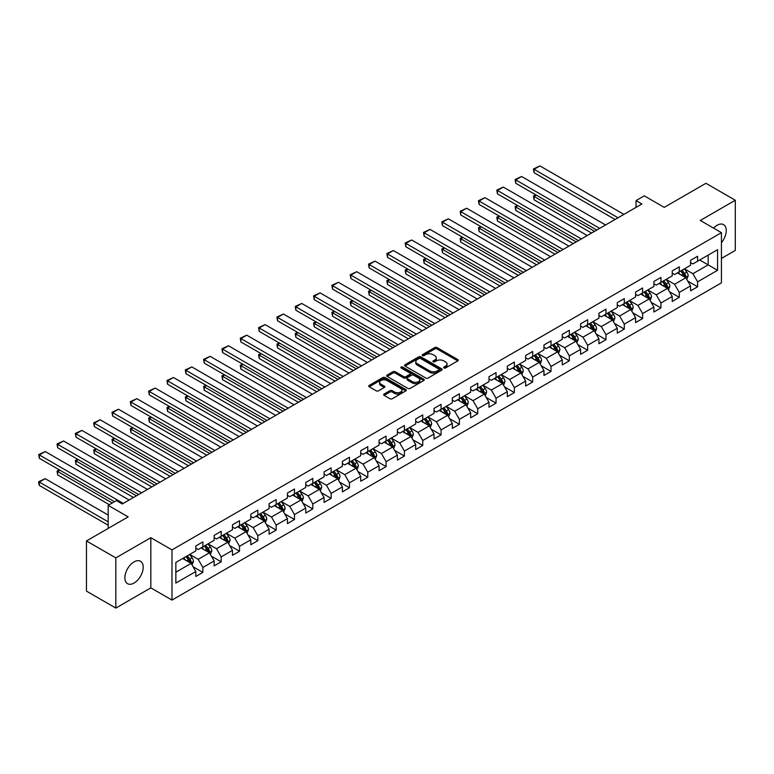 <?xml version="1.0" encoding="UTF-8"?>
<svg xmlns="http://www.w3.org/2000/svg" width="774" height="774" viewBox="0 0 774 774"><rect width="100%" height="100%" fill="white"/><g stroke="black" fill="none" stroke-linecap="round" stroke-linejoin="round"><path stroke-width="1.16" d="M443.928 367.969A1.142 0.658 0 0 0 445.534 367.969L457.782 360.897A1.635 0.938 0 0 0 458.266 360.229A1.635 0.938 0 0 0 457.782 359.571L437.039 347.584A1.635 0.938 0 0 0 434.727 347.584L422.478 354.656A1.142 0.658 0 0 0 424.094 355.585L425.681 354.676A5.215 3.009 0 0 1 433.053 354.676L434.785 355.672A5.215 3.009 0 0 1 436.313 357.801A5.215 3.009 0 0 1 434.785 359.929L433.198 360.848A1.142 0.658 0 0 0 434.814 361.777L436.401 360.868A5.215 3.009 0 0 1 443.783 360.868L445.505 361.864A5.215 3.009 0 0 1 447.033 363.993A5.215 3.009 0 0 1 445.505 366.121L443.928 367.04A1.142 0.658 0 0 0 443.928 367.969L443.928 367.04M134.037 583.054A12.955 7.479 120 0 0 142.503 571.638A12.955 7.479 120 0 0 140.52 561.256A12.955 7.479 120 0 0 134.037 561.895A12.955 7.479 120 0 0 125.572 573.311A12.955 7.479 120 0 0 127.565 583.693A12.955 7.479 120 0 0 134.037 583.054M721.436 242.659A12.955 7.479 120 0 0 723.574 224.634A12.955 7.479 120 0 0 717.092 225.273A12.955 7.479 120 0 0 713.57 228.117M384.117 394.043A1.635 0.938 0 0 0 383.643 394.711A1.635 0.938 0 0 0 384.117 395.379L389.941 398.736A1.635 0.938 0 0 0 392.244 398.736L405.847 390.889A1.635 0.938 0 0 0 406.321 390.222A1.635 0.938 0 0 0 405.847 389.554L385.094 377.577A1.635 0.938 0 0 0 382.791 377.577L369.188 385.423A1.635 0.938 0 0 0 368.705 386.091A1.635 0.938 0 0 0 369.188 386.758L376.222 390.822A1.635 0.938 0 0 0 378.525 390.822L384.349 387.455A1.635 0.938 0 0 0 384.823 386.787A1.635 0.938 0 0 0 384.349 386.129L380.856 384.117A4.363 2.516 0 0 1 379.579 382.327A4.363 2.516 0 0 1 382.269 380.005A4.363 2.516 0 0 1 387.029 380.547L400.69 388.442A4.363 2.516 0 0 1 401.967 390.222A4.363 2.516 0 0 1 399.278 392.544A4.363 2.516 0 0 1 394.517 392.002L392.244 390.686A1.635 0.938 0 0 0 389.941 390.686L384.117 394.043L384.117 395.379M721.436 258.429L735.3 250.428L735.3 200.253L705.936 183.293L664.237 207.374L644.268 195.841L636.054 200.592L641.927 203.978L122.292 503.98L116.419 500.594L108.196 505.345L108.196 528.4M115.829 557.899L115.829 608.074L150.833 587.872L150.833 537.688L115.829 557.899L86.465 540.939L128.165 516.868L108.196 505.345M150.833 537.688L171.983 549.888L721.436 232.664L721.436 282.849L171.983 600.073L171.983 549.888M735.3 200.253L700.296 220.455L721.436 232.664M425.797 378.041A1.635 0.938 0 0 0 428.099 378.041L441.702 370.185A1.635 0.938 0 0 0 442.177 369.517A1.635 0.938 0 0 0 441.702 368.85L420.95 356.872A1.635 0.938 0 0 0 418.647 356.872L405.044 364.728A1.635 0.938 0 0 0 404.56 365.396A1.635 0.938 0 0 0 405.044 366.054L425.797 378.041M401.522 368.221A1.142 0.658 0 0 1 402.673 368.376L402.673 367.021L423.775 379.202A1.635 0.938 0 0 1 424.249 379.87A1.635 0.938 0 0 1 423.775 380.537L410.172 388.393A1.635 0.938 0 0 1 407.869 388.393L387.116 376.406L387.116 375.08A1.635 0.938 0 0 0 386.632 375.738A1.635 0.938 0 0 0 387.116 376.406M387.116 375.08L392.931 371.714A1.635 0.938 0 0 1 395.243 371.714L403.66 376.57A1.635 0.938 0 0 0 405.963 376.57L409.823 374.345A1.635 0.938 0 0 0 410.307 373.678A1.635 0.938 0 0 0 409.823 373.01L401.067 367.95A1.142 0.658 0 0 1 402.673 367.021M115.829 608.074L86.465 591.123L86.465 540.939M193.065 566.742L202.865 572.412L202.865 567.458L214.146 560.947L214.146 565.9L221.19 561.827L221.19 556.874L232.471 550.372L232.471 555.316L239.514 551.252L239.514 546.299L250.795 539.788L250.795 544.741L257.839 540.668L257.839 535.724L269.11 529.213L269.11 534.157L276.163 530.093L276.163 525.14L287.435 518.628L287.435 523.582L294.488 519.509L294.488 514.565L305.759 508.054L305.759 513.007L312.812 508.934L312.812 503.98L324.083 497.479L324.083 502.423L331.137 498.359L331.137 493.406L342.408 486.894L342.408 491.848L349.451 487.775L349.451 482.831L360.732 476.32L360.732 481.264L367.776 477.2L367.776 472.246L379.057 465.735L379.057 470.689L386.1 466.616L386.1 461.672L397.381 455.16L397.381 460.114L404.425 456.041L404.425 451.087L415.696 444.576L415.696 449.53L422.749 445.466L422.749 440.512L434.021 434.001L434.021 438.955L441.074 434.882L441.074 429.928L452.345 423.426L452.345 428.37L459.398 424.307L459.398 419.353L470.669 412.842L470.669 417.796L477.713 413.722L477.713 408.778L488.994 402.267L488.994 407.211L496.037 403.148L496.037 398.194L507.318 391.683L507.318 396.636L514.362 392.563L514.362 387.619L525.643 381.108L525.643 386.062L532.686 381.988L532.686 377.035L543.967 370.523L543.967 375.477L551.011 371.414L551.011 366.46L562.282 359.949L562.282 364.902L569.335 360.829L569.335 355.885L580.606 349.374L580.606 354.318L587.659 350.254L587.659 345.301L598.931 338.789L598.931 343.743L605.984 339.67L605.984 334.726L617.255 328.215L617.255 333.159L624.299 329.095L624.299 324.142L635.58 317.63L635.58 322.584L642.623 318.52L642.623 313.567L653.904 307.055L653.904 312.009L660.948 307.936L660.948 302.982L672.229 296.481L672.229 301.425L679.272 297.361L679.272 292.408L690.553 285.896L690.553 290.85L697.597 286.777L697.597 281.833L717.566 270.3L717.566 249.683L708.171 255.11L708.171 264.872L717.566 270.3M202.865 572.412L195.822 576.475L195.822 571.522L175.853 583.054L175.853 562.437L195.822 550.914L195.822 545.96L202.865 541.887L202.865 546.841L214.146 540.329L214.146 535.385L221.19 531.312L221.19 536.266L232.471 529.755L232.471 524.801L239.514 520.738L239.514 525.681L250.795 519.17L250.795 514.226L257.839 510.153L257.839 515.107L269.11 508.595L269.11 503.642L276.163 499.578L276.163 504.522L287.435 498.021L287.435 493.067L294.488 488.994L294.488 493.947L305.759 487.436L305.759 482.483L312.812 478.419L312.812 483.373L324.083 476.861L324.083 471.908L331.137 467.844L331.137 472.788L342.408 466.277L342.408 461.333L349.451 457.26L349.451 462.213L360.732 455.702L360.732 450.749L367.776 446.685L367.776 451.629L379.057 445.118L379.057 440.174L386.1 436.101L386.1 441.054L397.381 434.543L397.381 429.589L404.425 425.526L404.425 430.479L415.696 423.968L415.696 419.015L422.749 414.941L422.749 419.895L434.021 413.384L434.021 408.44L441.074 404.367L441.074 409.32L452.345 402.809L452.345 397.855L459.398 393.792L459.398 398.736L470.669 392.224L470.669 387.281L477.713 383.207L477.713 388.161L488.994 381.65L488.994 376.696L496.037 372.633L496.037 377.577L507.318 371.075L507.318 366.121L514.362 362.048L514.362 367.002L525.643 360.491L525.643 355.537L532.686 351.473L532.686 356.427L543.967 349.916L543.967 344.962L551.011 340.889L551.011 345.843L562.282 339.331L562.282 334.387L569.335 330.314L569.335 335.268L580.606 328.757L580.606 323.803L587.659 319.739L587.659 324.683L598.931 318.172L598.931 313.228L605.984 309.155L605.984 314.109L617.255 307.597L617.255 302.644L624.299 298.58L624.299 303.524L635.58 297.023L635.58 292.069L642.623 287.996L642.623 292.949L653.904 286.438L653.904 281.494L660.948 277.421L660.948 282.375L672.229 275.863L672.229 270.91L679.272 266.846L679.272 271.79L690.553 265.279L690.553 260.335L697.597 256.262L697.597 261.215L717.566 249.683M200.988 547.924L209.444 552.81L198.173 559.321L189.717 554.436M195.822 548.195L198.173 549.55L202.865 546.841M198.173 559.321L202.865 567.458M209.444 552.81L214.146 560.947M219.313 537.35L227.769 542.235L216.497 548.737L208.042 543.861M214.146 537.62L216.497 538.975L221.19 536.266M216.497 548.737L221.19 556.874M227.769 542.235L232.471 550.372M237.637 526.765L246.093 531.651L234.822 538.162L226.356 533.276M232.471 527.036L234.822 528.4L239.514 525.681M234.822 538.162L239.514 546.299M246.093 531.651L250.795 539.788M255.962 516.19L264.418 521.076L253.137 527.587L244.681 522.702M250.795 516.461L253.137 517.816L257.839 515.107M253.137 527.587L257.839 535.724M264.418 521.076L269.11 529.213M274.286 505.616L282.742 510.492L271.461 517.003L263.005 512.117M269.11 505.886L271.461 507.241L276.163 504.522M271.461 517.003L276.163 525.14M282.742 510.492L287.435 518.628M292.601 495.031L301.067 499.917L289.786 506.428L281.33 501.542M287.435 495.302L289.786 496.656L294.488 493.947M289.786 506.428L294.488 514.565M301.067 499.917L305.759 508.054M310.925 484.456L319.381 489.332L308.11 495.844L299.654 490.968M305.759 484.727L308.11 486.082L312.812 483.373M308.11 495.844L312.812 503.98M319.381 489.332L324.083 497.479M329.25 473.872L337.706 478.758L326.435 485.269L317.979 480.383M324.083 474.143L326.435 475.507L331.137 472.788M326.435 485.269L331.137 493.406M337.706 478.758L342.408 486.894M347.574 463.297L356.03 468.183L344.759 474.685L336.303 469.808M342.408 463.568L344.759 464.922L349.451 462.213M344.759 474.685L349.451 482.831M356.03 468.183L360.732 476.32M365.899 452.722L374.355 457.598L363.083 464.11L354.627 459.224M360.732 452.993L363.083 454.348L367.776 451.629M363.083 464.11L367.776 472.246M374.355 457.598L379.057 465.735M384.223 442.138L392.679 447.024L381.408 453.535L372.942 448.649M379.057 442.409L381.408 443.763L386.1 441.054M381.408 453.535L386.1 461.672M392.679 447.024L397.381 455.16M402.548 431.563L411.004 436.439L399.723 442.951L391.267 438.074M397.381 431.834L399.723 433.188L404.425 430.479M399.723 442.951L404.425 451.087M411.004 436.439L415.696 444.576M420.872 420.979L429.328 425.864L418.047 432.376L409.591 427.49M415.696 421.25L418.047 422.604L422.749 419.895M418.047 432.376L422.749 440.512M429.328 425.864L434.021 434.001M439.187 410.404L447.653 415.28L436.372 421.791L427.916 416.915M434.021 410.675L436.372 412.029L441.074 409.32M436.372 421.791L441.074 429.928M447.653 415.28L452.345 423.426M457.511 399.819L465.967 404.705L454.696 411.217L446.24 406.331M452.345 400.09L454.696 401.454L459.398 398.736M454.696 411.217L459.398 419.353M465.967 404.705L470.669 412.842M475.836 389.245L484.292 394.13L473.02 400.642L464.564 395.756M470.669 389.516L473.02 390.87L477.713 388.161M473.02 400.642L477.713 408.778M484.292 394.13L488.994 402.267M494.16 378.67L502.616 383.546L491.345 390.057L482.889 385.171M488.994 378.941L491.345 380.295L496.037 377.577M491.345 390.057L496.037 398.194M502.616 383.546L507.318 391.683M512.485 368.085L520.941 372.971L509.669 379.483L501.213 374.597M507.318 368.356L509.669 369.711L514.362 367.002M509.669 379.483L514.362 387.619M520.941 372.971L525.643 381.108M530.809 357.511L539.265 362.387L527.994 368.898L519.528 364.022M525.643 357.781L527.994 359.136L532.686 356.427M527.994 368.898L532.686 377.035M539.265 362.387L543.967 370.523M549.134 346.926L557.59 351.812L546.309 358.323L537.853 353.437M543.967 347.197L546.309 348.561L551.011 345.843M546.309 358.323L551.011 366.46M557.59 351.812L562.282 359.949M567.458 336.351L575.914 341.237L564.633 347.739L556.177 342.863M562.282 336.622L564.633 337.977L569.335 335.268M564.633 347.739L569.335 355.885M575.914 341.237L580.606 349.374M585.773 325.767L594.239 330.653L582.957 337.164L574.501 332.278M580.606 326.048L582.957 327.402L587.659 324.683M582.957 337.164L587.659 345.301M594.239 330.653L598.931 338.789M604.097 315.192L612.553 320.078L601.282 326.589L592.826 321.703M598.931 315.463L601.282 316.818L605.984 314.109M601.282 326.589L605.984 334.726M612.553 320.078L617.255 328.215M622.422 304.617L630.878 309.494L619.606 316.005L611.15 311.129M617.255 304.888L619.606 306.243L624.299 303.524M619.606 316.005L624.299 324.142M630.878 309.494L635.58 317.63M640.746 294.033L649.202 298.919L637.931 305.43L629.475 300.544M635.58 294.304L637.931 295.658L642.623 292.949M637.931 305.43L642.623 313.567M649.202 298.919L653.904 307.055M659.071 283.458L667.527 288.334L656.255 294.846L647.799 289.969M653.904 283.729L656.255 285.084L660.948 282.375M656.255 294.846L660.948 302.982M667.527 288.334L672.229 296.481M677.395 272.874L685.851 277.76L674.58 284.271L666.114 279.385M672.229 273.145L674.58 274.509L679.272 271.79M674.58 284.271L679.272 292.408M685.851 277.76L690.553 285.896M699.706 259.996L708.171 264.872L692.894 273.696L684.439 268.81M690.553 262.57L692.894 263.924L697.597 261.215M692.894 273.696L697.597 281.833M150.833 587.872L171.983 600.073M636.054 200.592L636.054 207.374M175.853 572.209L191.12 563.385L182.664 558.509M191.12 563.385L195.822 571.522M687.786 281.117L697.597 286.777M669.462 291.692L679.272 297.361M651.147 302.276L660.948 307.936M632.822 312.851L642.623 318.52M614.498 323.435L624.299 329.095M596.174 334.01L605.984 339.67M577.849 344.594L587.659 350.254M559.525 355.169L569.335 360.829M541.2 365.744L551.011 371.414M522.876 376.328L532.686 381.988M504.561 386.903L514.362 392.563M486.236 397.488L496.037 403.148M467.912 408.062L477.713 413.722M449.588 418.637L459.398 424.307M431.263 429.222L441.074 434.882M412.939 439.796L422.749 445.466M394.614 450.381L404.425 456.041M376.29 460.956L386.1 466.616M357.975 471.54L367.776 477.2M339.651 482.115L349.451 487.775M321.326 492.69L331.137 498.359M303.002 503.274L312.812 508.934M284.677 513.849L294.488 519.509M266.353 524.433L276.163 530.093M248.028 535.008L257.839 540.668M229.704 545.583L239.514 551.252M211.389 556.167L221.19 561.827M444.382 368.134L445.505 367.476A5.215 3.009 0 0 0 447.033 365.347L447.033 363.993M436.313 357.801L436.313 359.155A5.215 3.009 0 0 1 434.785 361.294L433.653 361.942M457.763 360.907L437.039 348.939A1.635 0.938 0 0 0 434.727 348.939L422.933 355.75M441.683 370.195L420.95 358.227A1.635 0.938 0 0 0 418.647 358.227L405.063 366.073L405.044 364.728M438.819 369.982A1.142 0.658 0 0 0 438.819 369.053L420.601 358.536A1.142 0.658 0 0 0 418.995 358.536L417.321 359.504A5.215 3.009 0 0 0 415.793 361.632A5.215 3.009 0 0 0 417.321 363.761L429.773 370.949A5.215 3.009 0 0 0 437.146 370.949L438.819 369.982L438.819 371.336A1.142 0.658 0 0 0 439.158 370.872L439.158 369.517M415.793 361.632L415.793 362.987A5.215 3.009 0 0 0 417.321 365.115L417.321 363.761M438.819 371.336L437.146 372.304A5.215 3.009 0 0 1 429.773 372.304L417.321 365.115M387.135 376.416L392.931 373.068L392.931 371.714M410.307 373.678L410.307 375.032A1.635 0.938 0 0 1 409.823 375.7L405.963 377.935A1.635 0.938 0 0 1 403.66 377.935L395.243 373.068A1.635 0.938 0 0 0 392.931 373.068M402.673 368.376L423.755 380.547M412.387 381.621A4.363 2.516 0 0 0 417.147 382.163A4.363 2.516 0 0 0 419.837 379.831A4.363 2.516 0 0 0 418.56 378.051L413.742 375.274A1.635 0.938 0 0 0 411.439 375.274L407.579 377.509A1.635 0.938 0 0 0 407.105 378.167A1.635 0.938 0 0 0 407.579 378.834L412.387 381.621L412.387 382.975A4.363 2.516 0 0 0 417.147 383.517A4.363 2.516 0 0 0 419.837 381.195L419.837 379.831M407.105 378.167L407.105 379.531A1.635 0.938 0 0 0 407.579 380.189L407.579 378.834M412.387 382.975L407.579 380.189M401.967 390.222L401.967 391.576A4.363 2.516 0 0 1 399.278 393.898A4.363 2.516 0 0 1 394.517 393.356L392.244 392.041A1.635 0.938 0 0 0 389.941 392.041L384.136 395.388M379.579 382.327L379.579 383.691A4.363 2.516 0 0 0 380.856 385.471L380.856 384.117M384.32 387.474L380.856 385.471M405.828 390.899L385.094 378.931A1.635 0.938 0 0 0 382.791 378.931L369.208 386.768L369.188 385.423M686.78 279.366L688.173 275.844A4.402 2.545 -120 0 0 686.77 272.1L684.351 268.859M680.123 274.451L678.479 272.255M594.529 231.339L534.07 196.441L534.07 199.827L591.588 233.042M680.704 270.968L683.132 274.199A4.402 2.545 60 0 1 684.39 276.85L685.803 276.037A4.402 2.545 -120 0 0 684.535 273.386L682.117 270.155M681.014 270.784L683.703 274.383A2.245 1.296 60 0 1 684.11 275.06L685.803 276.037M536.305 195.154L534.07 196.441L533.431 196.064L535.656 194.777M534.07 199.827L533.431 196.064M618.02 217.775L534.07 169.312L534.07 172.708L615.078 219.477M623.892 214.388L539.942 165.926L534.07 169.312L533.431 168.945L539.942 165.926M534.07 172.708L533.431 168.945M668.455 289.95L669.849 286.428A4.402 2.545 -120 0 0 668.446 282.674L666.027 279.443M661.799 285.035L660.154 282.829M576.204 241.923L515.755 207.016L515.755 210.412L573.273 243.617M662.38 281.543L664.808 284.784A4.402 2.545 60 0 1 666.066 287.425L667.478 286.612A4.402 2.545 -120 0 0 666.221 283.971L663.792 280.73M662.689 281.368L665.379 284.958A2.245 1.296 60 0 1 665.785 285.635L667.478 286.612M517.98 205.729L515.755 207.016L515.107 206.648L517.332 205.352M515.755 210.412L515.107 206.648M650.131 300.525L651.534 297.003A4.402 2.545 -120 0 0 650.121 293.259L647.703 290.018M643.475 295.61L641.83 293.414M557.88 252.498L497.43 217.6L497.43 220.987L554.948 254.191M644.055 292.127L646.484 295.358A4.402 2.545 60 0 1 647.741 298.009L649.154 297.197A4.402 2.545 -120 0 0 647.896 294.546L645.468 291.305M644.365 291.943L647.054 295.533A2.245 1.296 60 0 1 647.461 296.219L649.154 297.197M499.656 216.304L497.43 217.6L496.782 217.223L499.017 215.936M497.43 220.987L496.782 217.223M599.695 228.359L515.755 179.897L515.755 183.283L596.764 230.052M605.568 224.963L521.628 176.501L515.755 179.897L515.107 179.52L521.628 176.501M515.755 183.283L515.107 179.52M581.371 238.934L497.43 190.472L497.43 193.858L578.439 240.637M587.243 235.548L503.303 187.076L497.43 190.472L496.782 190.094L503.303 187.076M497.43 193.858L496.782 190.094M631.807 311.1L633.209 307.588A4.402 2.545 -120 0 0 631.797 303.834L629.378 300.602M625.15 306.185L623.505 303.988M539.555 263.083L479.106 228.175L479.106 231.561L536.624 264.776M625.74 302.702L628.159 305.933A4.402 2.545 60 0 1 629.417 308.584L630.829 307.771A4.402 2.545 -120 0 0 629.572 305.12L627.143 301.889M626.04 302.528L628.73 306.117A2.245 1.296 60 0 1 629.136 306.794L630.829 307.771M481.331 226.888L479.106 228.175L478.458 227.798L480.693 226.511M479.106 231.561L478.458 227.798M613.482 321.684L614.885 318.162A4.402 2.545 -120 0 0 613.482 314.418L611.054 311.177M606.826 316.769L605.181 314.573M521.231 273.657L460.782 238.75L460.782 242.146L518.299 275.351M607.416 313.276L609.835 316.518A4.402 2.545 60 0 1 611.092 319.169L612.505 318.346A4.402 2.545 -120 0 0 611.247 315.705L608.819 312.464M607.716 313.102L610.405 316.692A2.245 1.296 60 0 1 610.812 317.379L612.505 318.346M463.016 237.463L460.782 238.75L460.133 238.382L462.368 237.096M460.782 242.146L460.133 238.382M595.167 332.259L596.561 328.737A4.402 2.545 -120 0 0 595.158 324.993L592.729 321.761M588.501 327.344L586.856 325.148M502.916 284.232L442.457 249.334L442.457 252.721L499.975 285.935M589.091 323.861L591.51 327.092A4.402 2.545 60 0 1 592.778 329.743L594.18 328.931A4.402 2.545 -120 0 0 592.923 326.28L590.494 323.048M589.401 323.687L592.081 327.276A2.245 1.296 60 0 1 592.497 327.953L594.18 328.931M444.692 248.048L442.457 249.334L441.809 248.957L444.044 247.67M442.457 252.721L441.809 248.957M563.046 249.518L479.106 201.047L479.106 204.442L560.115 251.211M568.919 246.122L484.979 197.66L479.106 201.047L478.458 200.679L484.979 197.66M479.106 204.442L478.458 200.679M544.722 260.093L460.782 211.631L460.782 215.017L541.79 261.786M550.595 256.707L466.654 208.235L460.782 211.631L460.133 211.254L466.654 208.235M460.782 215.017L460.133 211.254M526.407 270.677L442.457 222.206L442.457 225.602L523.466 272.371M532.28 267.282L448.33 218.819L442.457 222.206L441.809 221.838L448.33 218.819M442.457 225.602L441.809 221.838M576.843 342.843L578.236 339.322A4.402 2.545 -120 0 0 576.833 335.568L574.405 332.336M570.177 337.928L568.532 335.723M484.592 294.817L424.133 259.909L424.133 263.305L481.651 296.51M570.767 334.436L573.195 337.677A4.402 2.545 60 0 1 574.453 340.318L575.856 339.505A4.402 2.545 -120 0 0 574.598 336.864L572.179 333.623M571.077 334.262L573.766 337.851A2.245 1.296 60 0 1 574.173 338.528L575.856 339.505M426.368 258.622L424.133 259.909L423.484 259.542L425.719 258.255M424.133 263.305L423.484 259.542M508.083 281.252L424.133 232.79L424.133 236.176L505.141 282.945M513.955 277.866L430.005 229.394L424.133 232.79L423.484 232.413L430.005 229.394M424.133 236.176L423.484 232.413M558.518 353.418L559.912 349.896A4.402 2.545 -120 0 0 558.509 346.152L556.08 342.911M551.862 348.503L550.208 346.307M466.267 305.391L405.808 270.494L405.808 273.88L463.326 307.084M552.442 345.02L554.871 348.252A4.402 2.545 60 0 1 556.129 350.903L557.541 350.09A4.402 2.545 -120 0 0 556.274 347.439L553.855 344.207M552.752 344.836L555.442 348.426A2.245 1.296 60 0 1 555.848 349.113L557.541 350.09M408.043 269.197L405.808 270.494L405.16 270.116L407.395 268.83M405.808 273.88L405.16 270.116M489.758 291.827L405.808 243.365L405.808 246.751L486.817 293.53M495.631 288.441L411.681 239.979L405.808 243.365L405.16 242.988L411.681 239.979M405.808 246.751L405.16 242.988M540.194 364.003L541.587 360.481A4.402 2.545 -120 0 0 540.184 356.727L537.766 353.495M533.538 359.078L531.893 356.882M447.943 315.976L387.484 281.068L387.484 284.464L445.002 317.669M534.118 355.595L536.546 358.836A4.402 2.545 60 0 1 537.804 361.477L539.217 360.665A4.402 2.545 -120 0 0 537.949 358.014L535.531 354.782M534.428 355.421L537.117 359.01A2.245 1.296 60 0 1 537.524 359.687L539.217 360.665M389.719 279.782L387.484 281.068L386.845 280.701L389.07 279.404M387.484 284.464L386.845 280.701M471.434 302.411L387.484 253.94L387.484 257.336L468.493 304.105M477.306 299.016L393.356 250.553L387.484 253.94L386.845 253.572L393.356 250.553M387.484 257.336L386.845 253.572M521.87 374.577L523.263 371.056A4.402 2.545 -120 0 0 521.86 367.311L519.441 364.07M515.213 369.662L513.568 367.466M429.618 326.551L369.169 291.653L369.169 295.039L426.687 328.244M515.794 366.179L518.222 369.411A4.402 2.545 60 0 1 519.48 372.062L520.892 371.249A4.402 2.545 -120 0 0 519.635 368.598L517.206 365.357M516.103 365.996L518.793 369.585A2.245 1.296 60 0 1 519.199 370.272L520.892 371.249M371.394 290.356L369.169 291.653L368.521 291.276L370.746 289.989M369.169 295.039L368.521 291.276M453.109 312.986L369.169 264.524L369.169 267.91L450.178 314.679M458.982 309.6L375.042 261.128L369.169 264.524L368.521 264.147L375.042 261.128M369.169 267.91L368.521 264.147M503.545 385.152L504.948 381.64A4.402 2.545 -120 0 0 503.535 377.886L501.117 374.655M496.889 380.237L495.244 378.041M411.294 337.125L350.845 302.228L350.845 305.614L408.362 338.828M497.469 376.754L499.898 379.986A4.402 2.545 60 0 1 501.155 382.637L502.568 381.824A4.402 2.545 -120 0 0 501.31 379.173L498.882 375.941M497.779 376.58L500.468 380.169A2.245 1.296 60 0 1 500.875 380.847L502.568 381.824M353.07 300.941L350.845 302.228L350.196 301.85L352.431 300.564M350.845 305.614L350.196 301.85M434.785 323.571L350.845 275.099L350.845 278.495L431.853 325.264M440.658 320.175L356.717 271.713L350.845 275.099L350.196 274.731L356.717 271.713M350.845 278.495L350.196 274.731M485.221 395.737L486.623 392.215A4.402 2.545 -120 0 0 485.211 388.471L482.792 385.229M478.564 390.822L476.919 388.625M392.969 347.71L332.52 312.802L332.52 316.198L390.038 349.403M479.154 387.329L481.573 390.57A4.402 2.545 60 0 1 482.831 393.211L484.243 392.399A4.402 2.545 -120 0 0 482.986 389.757L480.557 386.516M479.454 387.155L482.144 390.744A2.245 1.296 60 0 1 482.55 391.431L484.243 392.399M334.745 311.516L332.52 312.802L331.872 312.435L334.107 311.148M332.52 316.198L331.872 312.435M416.46 334.145L332.52 285.683L332.52 289.07L413.529 335.839M422.333 330.759L338.393 282.287L332.52 285.683L331.872 285.306L338.393 282.287M332.52 289.07L331.872 285.306M466.896 406.311L468.299 402.79A4.402 2.545 -120 0 0 466.896 399.045L464.468 395.804M460.24 401.396L458.595 399.2M374.645 358.285L314.196 323.387L314.196 326.773L371.714 359.987M460.83 397.913L463.249 401.145A4.402 2.545 60 0 1 464.506 403.796L465.919 402.983A4.402 2.545 -120 0 0 464.661 400.332L462.233 397.101M461.13 397.73L463.82 401.329A2.245 1.296 60 0 1 464.226 402.006L465.919 402.983M316.431 322.1L314.196 323.387L313.547 323.01L315.782 321.723M314.196 326.773L313.547 323.01M398.136 344.72L314.196 296.258L314.196 299.654L395.204 346.423M404.009 341.334L320.068 292.872L314.196 296.258L313.547 295.891L320.068 292.872M314.196 299.654L313.547 295.891M448.581 416.896L449.975 413.374A4.402 2.545 -120 0 0 448.572 409.62L446.143 406.389M441.915 411.981L440.271 409.775M356.33 368.869L295.871 333.962L295.871 337.358L353.389 370.562M442.505 408.488L444.924 411.729A4.402 2.545 60 0 1 446.192 414.371L447.595 413.558A4.402 2.545 -120 0 0 446.337 410.917L443.918 407.675M442.815 408.314L445.505 411.903A2.245 1.296 60 0 1 445.911 412.581L447.595 413.558M298.106 332.675L295.871 333.962L295.223 333.594L297.458 332.298M295.871 337.358L295.223 333.594M379.821 355.305L295.871 306.843L295.871 310.229L376.88 356.998M385.694 351.909L301.744 303.447L295.871 306.843L295.223 306.465L301.744 303.447M295.871 310.229L295.223 306.465M430.257 427.471L431.65 423.949A4.402 2.545 -120 0 0 430.247 420.205L427.819 416.963M423.591 422.556L421.946 420.359M338.006 379.444L277.547 344.546L277.547 347.932L335.065 381.137M424.181 419.073L426.609 422.304A4.402 2.545 60 0 1 427.867 424.955L429.27 424.142A4.402 2.545 -120 0 0 428.012 421.491L425.594 418.25M424.491 418.889L427.18 422.478A2.245 1.296 60 0 1 427.587 423.165L429.27 424.142M279.782 343.25L277.547 344.546L276.899 344.169L279.133 342.882M277.547 347.932L276.899 344.169M361.497 365.879L277.547 317.417L277.547 320.804L358.556 367.582M367.369 362.493L283.419 314.021L277.547 317.417L276.899 317.04L283.419 314.021M277.547 320.804L276.899 317.04M411.932 438.045L413.326 434.533A4.402 2.545 -120 0 0 411.923 430.779L409.494 427.548M405.276 433.13L403.622 430.934M319.681 390.028L259.222 355.121L259.222 358.507L316.74 391.721M405.857 429.647L408.285 432.889A4.402 2.545 60 0 1 409.543 435.53L410.955 434.717A4.402 2.545 -120 0 0 409.688 432.066L407.269 428.835M406.166 429.473L408.856 433.063A2.245 1.296 60 0 1 409.262 433.74L410.955 434.717M261.457 353.834L259.222 355.121L258.574 354.744L260.809 353.457M259.222 358.507L258.574 354.744M343.172 376.464L259.222 327.992L259.222 331.388L340.231 378.157M349.045 373.068L265.095 324.606L259.222 327.992L258.574 327.625L265.095 324.606M259.222 331.388L258.574 327.625M393.608 448.63L395.001 445.108A4.402 2.545 -120 0 0 393.598 441.364L391.18 438.123M386.952 443.715L385.307 441.519M301.357 400.603L240.898 365.696L240.898 369.092L298.416 402.296M387.532 440.222L389.961 443.463A4.402 2.545 60 0 1 391.218 446.114L392.631 445.292A4.402 2.545 -120 0 0 391.363 442.651L388.945 439.409M387.842 440.048L390.531 443.637A2.245 1.296 60 0 1 390.938 444.324L392.631 445.292M243.133 364.409L240.898 365.696L240.259 365.328L242.485 364.041M240.898 369.092L240.259 365.328M324.848 387.039L240.898 338.577L240.898 341.963L321.907 388.732M330.721 383.652L246.771 335.181L240.898 338.577L240.259 338.199L246.771 335.181M240.898 341.963L240.259 338.199M375.284 459.205L376.677 455.683A4.402 2.545 -120 0 0 375.274 451.939L372.855 448.707M368.627 454.29L366.982 452.093M283.032 411.178L222.583 376.28L222.583 379.666L280.101 412.881M369.208 450.807L371.636 454.038A4.402 2.545 60 0 1 372.894 456.689L374.306 455.876A4.402 2.545 -120 0 0 373.049 453.225L370.62 449.994M369.517 450.632L372.207 454.222A2.245 1.296 60 0 1 372.613 454.899L374.306 455.876M224.808 374.993L222.583 376.28L221.935 375.903L224.16 374.616M222.583 379.666L221.935 375.903M306.523 397.623L222.583 349.151L222.583 352.547L303.592 399.316M312.396 394.227L228.456 345.765L222.583 349.151L221.935 348.784L228.456 345.765M222.583 352.547L221.935 348.784M356.959 469.789L358.362 466.267A4.402 2.545 -120 0 0 356.949 462.513L354.531 459.282M350.303 464.874L348.658 462.668M264.708 421.762L204.259 386.855L204.259 390.251L261.776 423.455M350.883 461.381L353.312 464.623A4.402 2.545 60 0 1 354.569 467.264L355.982 466.451A4.402 2.545 -120 0 0 354.724 463.81L352.296 460.569M351.193 461.207L353.882 464.797A2.245 1.296 60 0 1 354.289 465.474L355.982 466.451M206.484 385.568L204.259 386.855L203.61 386.487L205.845 385.2M204.259 390.251L203.61 386.487M288.199 408.198L204.259 359.736L204.259 363.122L285.267 409.891M294.072 404.812L210.131 356.34L204.259 359.736L203.61 359.359L210.131 356.34M204.259 363.122L203.61 359.359M338.635 480.364L340.038 476.842A4.402 2.545 -120 0 0 338.625 473.098L336.206 469.857M331.978 475.449L330.334 473.253M246.384 432.337L185.934 397.439L185.934 400.826L243.452 434.03M332.568 471.966L334.987 475.197A4.402 2.545 60 0 1 336.245 477.848L337.658 477.036A4.402 2.545 -120 0 0 336.4 474.385L333.971 471.153M332.868 471.782L335.558 475.371A2.245 1.296 60 0 1 335.964 476.058L337.658 477.036M188.159 396.153L185.934 397.439L185.286 397.062L187.521 395.775M185.934 400.826L185.286 397.062M269.874 418.773L185.934 370.311L185.934 373.697L266.943 420.476M275.747 415.386L191.807 366.924L185.934 370.311L185.286 369.933L191.807 366.924M185.934 373.697L185.286 369.933M320.31 490.948L321.713 487.427A4.402 2.545 -120 0 0 320.31 483.673L317.882 480.441M313.654 486.024L312.009 483.827M228.059 442.922L167.61 408.014L167.61 411.41L225.128 444.615M314.244 482.541L316.663 485.782A4.402 2.545 60 0 1 317.93 488.423L319.333 487.61A4.402 2.545 -120 0 0 318.075 484.959L315.647 481.728M314.544 482.366L317.234 485.956A2.245 1.296 60 0 1 317.64 486.633L319.333 487.61M169.845 406.727L167.61 408.014L166.961 407.646L169.196 406.35M167.61 411.41L166.961 407.646M251.55 429.357L167.61 380.885L167.61 384.281L248.618 431.05M257.432 425.961L173.482 377.499L167.61 380.885L166.961 380.518L173.482 377.499M167.61 384.281L166.961 380.518M301.995 501.523L303.389 498.001A4.402 2.545 -120 0 0 301.986 494.257L299.557 491.016M295.329 496.608L293.685 494.412M209.744 453.496L149.285 418.599L149.285 421.985L206.803 455.189M295.92 493.125L298.338 496.357A4.402 2.545 60 0 1 299.606 499.007L301.009 498.195A4.402 2.545 -120 0 0 299.751 495.544L297.332 492.303M296.229 492.941L298.919 496.531A2.245 1.296 60 0 1 299.325 497.218L301.009 498.195M151.52 417.302L149.285 418.599L148.637 418.221L150.872 416.934M149.285 421.985L148.637 418.221M233.235 439.932L149.285 391.47L149.285 394.856L230.294 441.625M239.108 436.546L155.158 388.074L149.285 391.47L148.637 391.093L155.158 388.074M149.285 394.856L148.637 391.093M283.671 512.098L285.064 508.586A4.402 2.545 -120 0 0 283.661 504.832L281.233 501.6M277.005 507.183L275.36 504.987M191.42 464.081L130.961 429.173L130.961 432.56L188.479 465.774M277.595 503.7L280.024 506.931A4.402 2.545 60 0 1 281.281 509.582L282.684 508.77A4.402 2.545 -120 0 0 281.426 506.119L279.008 502.887M277.905 503.526L280.594 507.115A2.245 1.296 60 0 1 281.001 507.792L282.684 508.77M133.196 427.887L130.961 429.173L130.313 428.796L132.548 427.509M130.961 432.56L130.313 428.796M214.911 450.516L130.961 402.045L130.961 405.441L211.97 452.209M220.784 447.12L136.834 398.658L130.961 402.045L130.313 401.677L136.834 398.658M130.961 405.441L130.313 401.677M265.347 522.682L266.74 519.161A4.402 2.545 -120 0 0 265.337 515.416L262.908 512.175M258.69 517.767L257.036 515.571M173.095 474.656L112.636 439.748L112.636 443.144L170.154 476.349M259.271 514.275L261.699 517.516A4.402 2.545 60 0 1 262.957 520.167L264.369 519.344A4.402 2.545 -120 0 0 263.102 516.703L260.683 513.462M259.58 514.1L262.27 517.69A2.245 1.296 60 0 1 262.676 518.377L264.369 519.344M114.871 438.461L112.636 439.748L111.988 439.38L114.223 438.094M112.636 443.144L111.988 439.38M196.586 461.091L112.636 412.629L112.636 416.015L193.645 462.784M202.459 457.705L118.509 409.233L112.636 412.629L111.988 412.252L118.509 409.233M112.636 416.015L111.988 412.252M247.022 533.257L248.415 529.735A4.402 2.545 -120 0 0 247.012 525.991L244.594 522.76M240.366 528.342L238.721 526.146M154.771 485.23L94.312 450.333L94.312 453.719L151.83 486.933M240.946 524.859L243.375 528.091A4.402 2.545 60 0 1 244.632 530.741L246.045 529.929A4.402 2.545 -120 0 0 244.778 527.278L242.359 524.046M241.256 524.675L243.945 528.274A2.245 1.296 60 0 1 244.352 528.952L246.045 529.929M96.547 449.046L94.312 450.333L93.673 449.955L95.899 448.668M94.312 453.719L93.673 449.955M178.262 471.676L94.312 423.204L94.312 426.6L175.321 473.369M184.135 468.28L100.185 419.818L94.312 423.204L93.673 422.836L100.185 419.818M94.312 426.6L93.673 422.836M228.698 543.841L230.091 540.32A4.402 2.545 -120 0 0 228.688 536.566L226.269 533.334M222.041 538.927L220.397 536.721M136.447 495.815L75.997 460.907L75.997 464.303L133.515 497.508M222.622 535.434L225.05 538.675A4.402 2.545 60 0 1 226.308 541.316L227.72 540.504A4.402 2.545 -120 0 0 226.463 537.862L224.034 534.621M222.931 535.26L225.621 538.849A2.245 1.296 60 0 1 226.027 539.526L227.72 540.504M78.222 459.621L75.997 460.907L75.349 460.54L77.574 459.243M75.997 464.303L75.349 460.54M159.937 482.25L75.997 433.788L75.997 437.175L157.006 483.944M165.81 478.854L81.87 430.392L75.997 433.788L75.349 433.411L81.87 430.392M75.997 437.175L75.349 433.411M210.373 554.416L211.776 550.894A4.402 2.545 -120 0 0 210.364 547.15L207.945 543.909M203.717 549.501L202.072 547.305M112.249 503.003L57.673 471.492L57.673 474.878L109.318 504.696M204.297 546.018L206.726 549.25A4.402 2.545 60 0 1 207.983 551.901L209.396 551.088A4.402 2.545 -120 0 0 208.138 548.437L205.71 545.206M204.607 545.834L207.297 549.424A2.245 1.296 60 0 1 207.703 550.111L209.396 551.088M59.898 470.195L57.673 471.492L57.024 471.114L59.259 469.828M57.673 474.878L57.024 471.114M141.613 492.825L57.673 444.363L57.673 447.749L138.681 494.528M147.486 489.439L63.545 440.977L57.673 444.363L57.024 443.986L63.545 440.977M57.673 447.749L57.024 443.986M192.049 564.991L193.452 561.479A4.402 2.545 -120 0 0 192.039 557.725L189.62 554.494M108.196 521.821L39.348 482.067L45.221 478.68L108.196 515.039M185.392 560.076L183.748 557.88M39.348 485.462L38.7 483.053L38.7 481.699L39.348 482.067L39.348 485.462L108.196 525.207M185.983 556.593L188.401 559.834A4.402 2.545 60 0 1 189.659 562.475L191.072 561.663A4.402 2.545 -120 0 0 189.814 559.012L187.385 555.78M186.282 556.419L188.972 560.008A2.245 1.296 60 0 1 189.378 560.686L191.072 561.663M38.7 481.699L45.221 478.68M123.289 503.41L39.348 454.938L39.348 458.334L114.484 501.716M129.161 500.014L45.221 451.552L39.348 454.938L38.7 454.57L45.221 451.552M39.348 458.334L38.7 454.57M445.505 367.476L445.505 366.121M433.198 361.777L433.198 360.848M434.785 361.294L434.785 359.929M422.478 355.585L422.478 354.656M434.727 348.939L434.727 347.584M437.039 348.939L437.039 347.584M457.782 360.897L457.782 359.571M418.647 358.227L418.647 356.872M420.95 358.227L420.95 356.872M441.702 370.185L441.702 368.85M429.773 372.304L429.773 370.949M437.146 372.304L437.146 370.949M395.243 373.068L395.243 371.714M403.66 377.935L403.66 376.57M405.963 377.935L405.963 376.57M409.823 375.7L409.823 374.345M423.775 380.537L423.775 379.202M389.941 392.041L389.941 390.686M392.244 392.041L392.244 390.686M394.517 393.356L394.517 392.002M384.349 387.455L384.349 386.129M382.791 378.931L382.791 377.577M385.094 378.931L385.094 377.577M405.847 390.889L405.847 389.554M685.416 277.508L688.144 275.931M684.535 273.386L686.77 272.1M681.41 275.196L683.132 274.199M667.091 288.092L669.82 286.515M666.221 283.971L668.446 282.674M663.086 285.77L664.808 284.784M648.767 298.667L651.505 297.09M647.896 294.546L650.121 293.259M644.761 296.355L646.484 295.358M630.442 309.242L633.18 307.665M629.572 305.12L631.797 303.834M626.437 306.93L628.159 305.933M612.128 319.826L614.856 318.249M611.247 315.705L613.482 314.418M608.112 317.514L609.835 316.518M593.803 330.401L596.531 328.824M592.923 326.28L595.158 324.993M589.788 328.089L591.51 327.092M575.479 340.986L578.207 339.409M574.598 336.864L576.833 335.568M571.473 338.664L573.195 337.677M557.154 351.56L559.883 349.983M556.274 347.439L558.509 346.152M553.149 349.248L554.871 348.252M538.83 362.135L541.558 360.568M537.949 358.014L540.184 356.727M534.824 359.823L536.546 358.836M520.505 372.72L523.234 371.143M519.635 368.598L521.86 367.311M516.5 370.407L518.222 369.411M502.181 383.294L504.919 381.717M501.31 379.173L503.535 377.886M498.175 380.982L499.898 379.986M483.856 393.879L486.594 392.302M482.986 389.757L485.211 388.471M479.851 391.567L481.573 390.57M465.542 404.454L468.27 402.877M464.661 400.332L466.896 399.045M461.527 402.141L463.249 401.145M447.217 415.038L449.946 413.461M446.337 410.917L448.572 409.62M443.202 412.716L444.924 411.729M428.893 425.613L431.621 424.036M428.012 421.491L430.247 420.205M424.887 423.301L426.609 422.304M410.568 436.188L413.297 434.611M409.688 432.066L411.923 430.779M406.563 433.875L408.285 432.889M392.244 446.772L394.972 445.195M391.363 442.651L393.598 441.364M388.238 444.46L389.961 443.463M373.919 457.347L376.648 455.77M373.049 453.225L375.274 451.939M369.914 455.035L371.636 454.038M355.595 467.931L358.333 466.354M354.724 463.81L356.949 462.513M351.589 465.609L353.312 464.623M337.271 478.506L340.009 476.929M336.4 474.385L338.625 473.098M333.265 476.194L334.987 475.197M318.956 489.081L321.684 487.514M318.075 484.959L320.31 483.673M314.941 486.769L316.663 485.782M300.631 499.665L303.36 498.088M299.751 495.544L301.986 494.257M296.616 497.353L298.338 496.357M282.307 510.24L285.035 508.663M281.426 506.119L283.661 504.832M278.301 507.928L280.024 506.931M263.982 520.825L266.711 519.248M263.102 516.703L265.337 515.416M259.977 518.512L261.699 517.516M245.658 531.399L248.386 529.822M244.778 527.278L247.012 525.991M241.652 529.087L243.375 528.091M227.333 541.984L230.062 540.407M226.463 537.862L228.688 536.566M223.328 539.662L225.05 538.675M209.009 552.559L211.747 550.982M208.138 548.437L210.364 547.15M205.004 550.246L206.726 549.25M190.685 563.133L193.423 561.556M189.814 559.012L192.039 557.725M186.679 560.821L188.401 559.834"/></g></svg>
